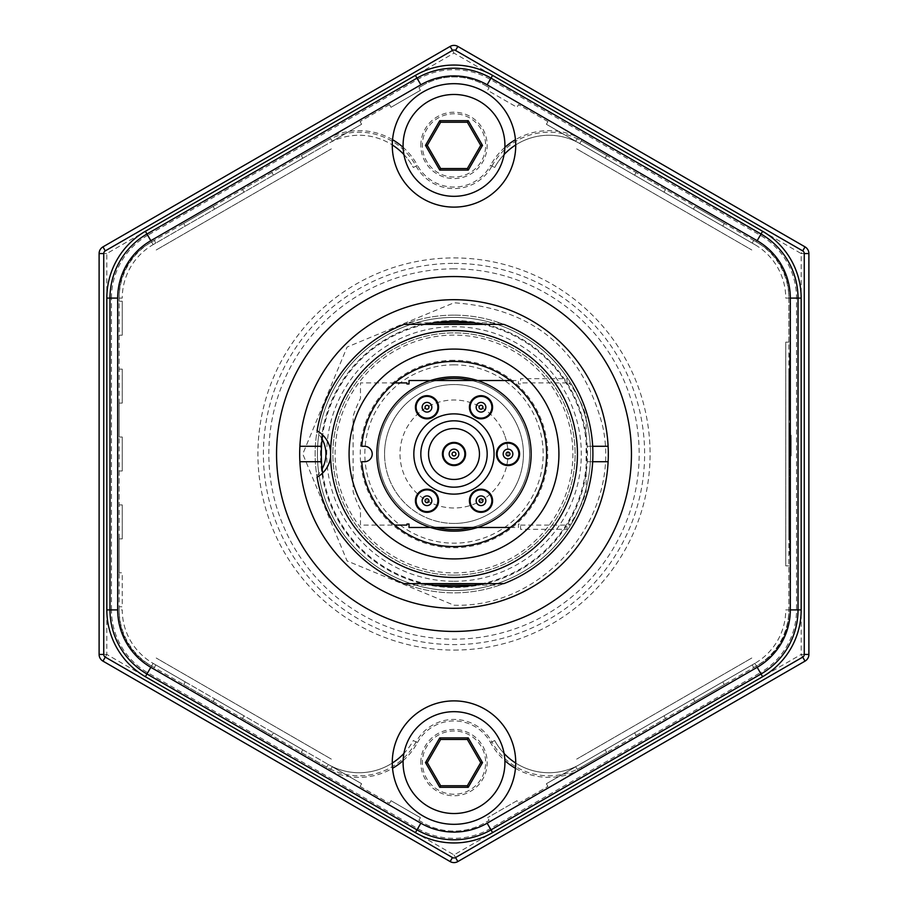 <?xml version="1.0" encoding="UTF-8"?>
<svg xmlns="http://www.w3.org/2000/svg" width="908" height="908" viewBox="0 0 908 908"><rect width="100%" height="100%" fill="white"/><g stroke="black" fill="none" stroke-linecap="round" stroke-linejoin="round"><path stroke-width="0.68" stroke-dasharray="4.54 3.41" d="M418.872 820.355L423.139 822.818A61.721 61.721 0 0 0 484.861 822.818L489.128 820.355L487.585 817.677L489.128 820.355L484.861 822.818A61.721 61.721 0 0 1 423.139 822.818L418.872 820.355L420.415 817.677L391.019 800.708L389.475 803.376L391.019 800.708L420.415 817.677L418.872 820.355M360.079 786.407L389.475 803.376L360.079 786.407L361.622 783.729L332.226 766.761L330.682 769.428L332.226 766.761L361.622 783.729L360.079 786.407M301.286 752.46L330.682 769.428L301.286 752.46L302.829 749.792L273.433 732.813L271.889 735.491L273.433 732.813L302.829 749.792L301.286 752.46M242.481 718.512L271.889 735.491L242.481 718.512L244.025 715.845L214.629 698.865L213.085 701.543L214.629 698.865L244.025 715.845L242.481 718.512M183.688 684.564L213.085 701.543L183.688 684.564L185.232 681.897L155.836 664.917L154.292 667.596L155.836 664.917L185.232 681.897L183.688 684.564M150.024 665.133L154.292 667.596L150.024 665.133A61.721 61.721 0 0 1 119.164 611.686A61.721 61.721 0 0 0 150.024 665.133M119.164 606.76L119.164 611.686L119.164 606.76L122.251 606.76L122.251 572.812L119.164 572.812L122.251 572.812L122.251 606.76L119.164 606.76M119.164 538.864L119.164 572.812L119.164 538.864L122.251 538.864L122.251 504.916L119.164 504.916L122.251 504.916L122.251 538.864L119.164 538.864M119.164 470.968L119.164 504.916L119.164 470.968L122.251 470.968L122.251 437.032L119.164 437.032L122.251 437.032L122.251 470.968L119.164 470.968M119.164 403.084L119.164 437.032L119.164 403.084L122.251 403.084L122.251 369.136L119.164 369.136L122.251 369.136L122.251 403.084L119.164 403.084M119.164 335.188L119.164 369.136L119.164 335.188L122.251 335.188L122.251 301.24L119.164 301.24L122.251 301.24L122.251 335.188L119.164 335.188M119.164 296.314L119.164 301.24L119.164 296.314A61.721 61.721 0 0 1 150.024 242.867A61.721 61.721 0 0 0 119.164 296.314M154.292 240.404L150.024 242.867L154.292 240.404L155.836 243.083L185.232 226.103L183.688 223.436L185.232 226.103L155.836 243.083L154.292 240.404M213.085 206.457L183.688 223.436L213.085 206.457L214.629 209.135L244.025 192.156L242.481 189.488L244.025 192.156L214.629 209.135L213.085 206.457M271.889 172.509L242.481 189.488L271.889 172.509L273.433 175.187L302.829 158.208L301.286 155.54L302.829 158.208L273.433 175.187L271.889 172.509M330.682 138.572L301.286 155.54L330.682 138.572L332.226 141.239L361.622 124.271L360.079 121.593L361.622 124.271L332.226 141.239L330.682 138.572M389.475 104.624L360.079 121.593L389.475 104.624L391.019 107.292L420.415 90.323L418.872 87.645L420.415 90.323L391.019 107.292L389.475 104.624M423.139 85.182L418.872 87.645L423.139 85.182A61.721 61.721 0 0 1 484.861 85.182A61.721 61.721 0 0 0 423.139 85.182M489.128 87.645L484.861 85.182L489.128 87.645L487.585 90.323L516.981 107.292L518.525 104.624L516.981 107.292L487.585 90.323L489.128 87.645M547.921 121.593L518.525 104.624L547.921 121.593L546.378 124.271L575.774 141.239L577.318 138.572L575.774 141.239L546.378 124.271L547.921 121.593M606.714 155.54L577.318 138.572L606.714 155.54L605.171 158.208L634.567 175.187L636.111 172.509L634.567 175.187L605.171 158.208L606.714 155.54M665.519 189.488L636.111 172.509L665.519 189.488L663.975 192.156L693.371 209.135L694.915 206.457L693.371 209.135L663.975 192.156L665.519 189.488M724.312 223.436L694.915 206.457L724.312 223.436L722.768 226.103L752.165 243.083L753.708 240.404L752.165 243.083L722.768 226.103L724.312 223.436M757.976 242.867L753.708 240.404L757.976 242.867A61.721 61.721 0 0 1 788.836 296.314A61.721 61.721 0 0 0 757.976 242.867M788.836 342.134L788.836 296.314L788.836 342.134L785.749 342.134L785.749 565.866L788.836 565.866L785.749 565.866L785.749 342.134L788.836 342.134M788.836 611.686L788.836 565.866L788.836 611.686A61.721 61.721 0 0 1 757.976 665.133A61.721 61.721 0 0 0 788.836 611.686M753.708 667.596L757.976 665.133L753.708 667.596L752.165 664.917L722.768 681.897L724.312 684.564L722.768 681.897L752.165 664.917L753.708 667.596M694.915 701.543L724.312 684.564L694.915 701.543L693.371 698.865L663.975 715.845L665.519 718.512L663.975 715.845L693.371 698.865L694.915 701.543M636.111 735.491L665.519 718.512L636.111 735.491L634.567 732.813L605.171 749.792L606.714 752.46L605.171 749.792L634.567 732.813L636.111 735.491M577.318 769.428L606.714 752.46L577.318 769.428L575.774 766.761L546.378 783.729L547.921 786.407L546.378 783.729L575.774 766.761L577.318 769.428M518.525 803.376L547.921 786.407L518.525 803.376L516.981 800.708L487.585 817.677L516.981 800.708L518.525 803.376M331.329 759.122L156.199 658.005L331.329 759.122M751.801 658.005L576.671 759.122L751.801 658.005M576.671 148.878L751.801 249.995L576.671 148.878M156.199 249.995L331.329 148.878L156.199 249.995M467.359 122.251L480.729 145.393L467.359 168.548L440.641 168.548L427.271 145.393L440.641 122.251L467.359 122.251M467.359 739.452L480.729 762.606L467.359 785.749L440.641 785.749L427.271 762.606L440.641 739.452L467.359 739.452M510.307 527.491L518.457 527.491L518.457 524.029L520.579 524.029L520.579 529.33L567.023 529.33L567.023 524.029L569.134 524.029L569.134 525.403A122.478 122.478 0 0 0 586.125 491.784L586.125 416.216A122.478 122.478 0 0 0 569.134 382.597L569.134 383.971L567.023 383.971L567.023 378.67L520.579 378.67L520.579 383.971L518.457 383.971L518.457 380.509L510.307 380.509M394.696 382.904L360.476 382.904L360.476 398.442A122.478 122.478 0 0 0 353.121 416.216L353.121 491.784A122.478 122.478 0 0 0 360.476 509.558L360.476 525.096L394.696 525.096M790.38 487.993L790.38 536.526L789.608 536.526L789.608 479.435L789.608 536.526L789.608 479.435L789.608 536.526L790.38 536.526L790.38 479.435L790.38 536.526L790.38 505.12L789.608 505.12L790.38 505.12L790.38 487.993L789.608 487.993M790.38 514.155L789.608 514.155L789.608 517.242L789.608 514.155L790.38 514.155L790.38 517.242L790.38 514.155M790.38 517.242L789.608 517.242L790.38 517.242M791.152 440.312L791.152 452.649L791.152 435.238L791.152 452.649L791.152 440.312L791.152 452.434L791.152 440.959L789.608 440.959L789.608 452.434L791.152 452.434L791.152 440.085L791.152 441.776L789.608 441.776L789.608 440.085L791.152 440.085L791.152 457.28L791.152 440.085L791.152 452.434L791.152 440.085L791.152 441.583L791.152 440.312L789.608 440.312L789.608 448.802L791.152 448.802M789.608 448.79L789.608 435.238L789.608 452.434L789.608 435.454L789.608 452.434L789.608 437.86L789.608 441.663L789.608 440.085L791.152 440.085L789.608 440.085L789.608 445.397L791.152 445.397L789.608 445.397L789.608 442.275L791.152 442.48M789.608 441.663L791.152 441.663M790.38 452.173L790.38 442.162L790.38 460.912L790.38 442.162L790.38 460.912L790.38 442.162L790.38 460.912L790.38 442.162L790.38 460.912L790.38 442.162L790.38 460.912L790.38 442.162L790.38 460.912L790.38 442.162L790.38 460.912L790.38 442.162L790.38 460.912L790.38 442.162L790.38 460.912L790.38 442.162L790.38 460.912L790.38 442.162L790.38 460.912L790.38 442.162L790.38 460.912L790.38 442.162L790.38 452.173L789.608 452.173L789.608 440.403L791.152 440.403L789.608 440.085L791.152 440.085M789.608 442.275L789.608 452.434L789.608 440.085L789.608 452.434L789.608 440.085L789.608 441.504L791.152 441.504L789.608 441.504L789.608 445.397L789.608 442.275L791.152 442.275M789.608 451.582L789.608 445.397L789.608 447.338L791.152 447.338L791.152 450.47L791.152 447.338L789.608 447.338L791.152 447.338L789.608 447.338L789.608 452.649L791.152 452.649L789.608 452.649L789.608 451.582L791.152 451.582M790.38 443.535L789.608 443.535L789.608 452.173L791.152 452.195M789.608 451.049L791.152 451.049M790.38 442.162L789.608 442.162L789.608 452.649L789.608 435.454L791.152 435.454L791.152 446.543L791.152 435.454L789.608 435.454L791.152 435.454L789.608 435.454L789.608 452.434L791.152 452.434L789.608 452.434L791.152 452.434L789.608 452.434L789.608 440.959M789.608 446.543L791.152 446.543M790.38 479.435L789.608 479.435L790.38 479.435M790.38 492.284L790.38 502.578L790.38 484.066L790.38 502.578L790.38 484.066L790.38 502.578L790.38 484.066L790.38 502.578L790.38 484.066L790.38 502.578L790.38 484.066L790.38 502.578L790.38 484.066L790.38 502.578L790.38 484.066L790.38 502.578L790.38 484.066L790.38 502.578L789.608 502.578L789.608 484.066L789.608 502.578L789.608 484.066L789.608 502.578L789.608 484.066L789.608 502.578L789.608 484.066L789.608 502.578L789.608 484.066L789.608 502.578L789.608 484.066L789.608 502.578L789.608 484.066L789.608 502.578L789.608 484.066L789.608 502.578L789.608 484.066L789.608 502.578L789.608 484.066L789.608 502.578L789.608 484.066L789.608 502.578L789.608 484.066L789.608 502.578L790.38 502.578L790.38 499.956L789.608 499.956L790.38 499.956L790.38 484.066L790.38 502.578L789.608 502.578L790.38 502.578L790.38 484.066L789.608 484.066L790.38 484.066L790.38 502.578L790.38 484.066L789.608 484.066L790.38 484.066L790.38 502.578L790.38 484.066L789.608 484.066L790.38 484.066L790.38 492.284L789.608 492.284M790.38 460.912L789.608 460.912L790.38 460.912L789.608 460.912L790.38 460.912L789.608 460.912L790.38 460.912L789.608 460.912L789.608 453.217L790.38 453.217L789.608 453.444L789.608 452.173L789.608 453.444L790.38 453.444L789.608 453.217L789.608 460.912L789.608 443.535M790.38 444.784L789.608 444.784L789.608 450.289L790.38 450.289L789.608 451.083L789.608 442.162M789.608 460.912L789.608 451.083L790.38 451.083L789.608 451.083L790.38 451.083L789.608 451.083L789.608 446.441L791.152 446.441M790.38 442.4L789.608 442.4L789.608 450.357L789.608 442.4M790.38 387.557L790.38 414.411L790.38 387.557M790.38 387.149L790.38 414.411L790.38 368.864L790.38 413.855L790.38 368.864L790.38 413.855L790.38 382.745L790.38 413.855L790.38 382.745L790.38 387.149L789.608 387.149L789.608 414.411L789.608 387.149M790.38 398.578L789.608 398.578L789.608 414.411L789.608 398.578M790.38 397.091L789.608 397.091M790.38 413.855L789.608 413.855L790.38 413.855L789.608 413.855L790.38 413.855L790.38 386.025L790.38 413.855L789.608 413.855L790.38 413.855L790.38 374.607L790.38 413.855M790.38 393.085L789.608 393.085M789.608 405.706L789.608 385.673L789.608 413.594L789.608 385.673L789.608 405.706L790.38 405.706L790.38 385.673L789.608 385.673L790.38 385.673L790.38 413.594L789.608 414.411L789.608 383.301L789.608 413.571L790.38 413.594L790.38 385.673L790.38 405.706M789.608 353.677L788.836 353.677L789.608 353.677L789.608 538.841L788.836 538.841L788.836 369.113L789.608 369.113L789.608 353.677M789.608 554.266L788.836 554.266L789.608 554.266L789.608 538.841L789.608 554.266M790.38 396.512L790.38 413.083L790.38 396.512M790.38 394.038L790.38 413.083L790.38 394.038M790.38 413.083L789.608 413.083L789.608 385.151L789.608 415.07L789.608 384.402L789.608 413.083L789.608 390.622L789.608 413.083L790.38 413.083M790.38 397.193L789.608 397.193M790.38 398.499L789.608 398.499M790.38 368.864L789.608 368.864M790.38 396.353L789.608 396.353M790.38 396.694L790.38 386.025L790.38 396.694M790.38 414.411L790.38 386.581L790.38 414.411L789.608 414.411M790.38 412.697L789.608 412.697M790.38 494.985L789.608 494.962M790.38 484.066L789.608 484.066L790.38 484.066M790.38 499.956L789.608 499.956M790.38 500.263L789.608 500.263L790.38 500.263M790.38 486.45L789.608 486.45M790.38 486.177L789.608 486.177M789.608 444.103L791.152 444.103M789.608 441.447L791.152 441.447M789.608 435.238L791.152 435.238M789.608 436.725L791.152 436.725M789.608 450.901L791.152 450.901M789.608 445.136L789.608 442.491L789.608 445.136L791.152 445.136M790.38 430.835L789.608 430.835L789.608 427.747L789.608 430.835L790.38 430.835L790.38 427.747L790.38 430.835M790.38 427.747L789.608 427.747L790.38 427.747M790.38 474.033L789.608 474.033L789.608 470.946L789.608 474.033L790.38 474.033L790.38 470.946L790.38 474.033M790.38 470.946L789.608 470.946L790.38 470.946M789.608 442.491L789.608 441.776M789.608 483.828L789.608 502.816L789.608 483.828M789.608 452.524L789.608 455.124L789.608 452.524M789.608 374.925L789.608 370.021L789.608 374.925M789.608 538.841L789.608 369.113M789.608 400.11L789.608 415.07L789.608 385.185L789.608 408.793L789.608 391.473L789.608 408.793L789.608 400.11L790.38 400.11L790.38 415.07L790.38 385.185L790.38 415.07L790.38 385.185L790.38 408.793L790.38 391.473L789.608 391.473M789.608 375.923L789.608 383.301L789.608 375.923M789.608 441.844L789.608 449.993L789.608 441.844L791.152 441.844M791.152 452.434L789.608 452.434L789.608 440.312M789.608 437.769L789.608 507.209L789.608 437.769M790.38 483.828L790.38 502.816L790.38 483.828M790.38 437.769L790.38 507.209L790.38 437.769M789.608 446.441L789.608 444.784M790.38 374.925L790.38 370.021L790.38 374.925M790.38 391.473L790.38 400.11M789.608 389.328L789.608 396.694L789.608 389.328M789.608 449.971L791.152 450.47L789.608 449.971M789.608 447.338L789.608 448.87L791.152 448.87L791.152 447.338L789.608 447.338M454 320.569A133.431 133.431 0 0 1 587.431 454A133.431 133.431 0 0 1 454 587.431A133.431 133.431 0 0 1 320.569 454A133.431 133.431 0 0 1 454 320.569M454 572.891A118.891 118.891 0 0 0 572.891 454A118.891 118.891 0 0 0 454 335.109A118.891 118.891 0 0 0 335.109 454A118.891 118.891 0 0 0 454 572.891M454 317.403A136.597 136.597 0 0 1 590.597 454A136.597 136.597 0 0 1 454 590.597A136.597 136.597 0 0 0 590.597 454A136.597 136.597 0 0 0 454 317.403A136.597 136.597 0 0 0 317.403 454A136.597 136.597 0 0 0 454 590.597A136.597 136.597 0 0 1 317.403 454A136.597 136.597 0 0 1 454 317.403M492.579 407.249A11.577 11.577 0 0 1 481.002 418.815A11.577 11.577 0 0 1 469.425 407.249A11.577 11.577 0 0 1 481.002 395.672A11.577 11.577 0 0 1 492.579 407.249M438.575 500.751A11.577 11.577 0 0 1 426.998 512.328A11.577 11.577 0 0 1 415.421 500.751A11.577 11.577 0 0 1 426.998 489.185A11.577 11.577 0 0 1 438.575 500.751M426.998 395.672A11.577 11.577 0 0 1 438.575 407.249A11.577 11.577 0 0 1 426.998 418.815A11.577 11.577 0 0 1 415.421 407.249A11.577 11.577 0 0 1 426.998 395.672M508.003 465.577A11.577 11.577 0 0 1 496.438 454A11.577 11.577 0 0 1 508.003 442.423A11.577 11.577 0 0 1 519.58 454A11.577 11.577 0 0 1 508.003 465.577M454 465.577A11.577 11.577 0 0 1 442.423 454A11.577 11.577 0 0 1 454 442.423A11.577 11.577 0 0 1 465.577 454A11.577 11.577 0 0 1 454 465.577M481.002 512.328A11.577 11.577 0 0 1 469.425 500.751A11.577 11.577 0 0 1 481.002 489.185A11.577 11.577 0 0 1 492.579 500.751A11.577 11.577 0 0 1 481.002 512.328M454 299.697A154.303 154.303 0 0 0 299.697 454A154.303 154.303 0 0 0 454 608.303A154.303 154.303 0 0 0 608.303 454A154.303 154.303 0 0 0 454 299.697M321.523 446.282L299.89 446.282M592.652 446.282L586.477 446.282A132.704 132.704 0 0 0 482.454 324.383M425.546 324.383A132.704 132.704 0 0 0 322.669 435M608.11 446.282L586.477 446.282A132.704 132.704 0 0 1 586.477 461.718L592.652 461.718M608.11 461.718L586.477 461.718A132.704 132.704 0 0 1 482.454 583.617M322.669 473A132.704 132.704 0 0 0 425.546 583.617M321.523 461.718L299.89 461.718M454 330.557A123.443 123.443 0 0 1 577.443 454A123.443 123.443 0 0 1 454 577.443A123.443 123.443 0 0 1 330.591 451.412A123.443 123.443 0 0 1 454 330.557M454 558.919A104.919 104.919 0 0 0 558.919 454A104.919 104.919 0 0 0 454 349.081A104.919 104.919 0 0 0 349.081 454A104.919 104.919 0 0 0 454 558.919M454 361.418A92.582 92.582 0 0 0 361.736 446.282L364.505 446.282A7.718 7.718 0 0 1 372.223 454A7.718 7.718 0 0 1 364.505 461.718L361.736 461.718A92.582 92.582 0 0 0 454 546.582A92.582 92.582 0 0 0 546.582 454A92.582 92.582 0 0 0 454 361.418M317.074 477.143A26.457 26.457 0 0 0 317.074 430.857A138.867 138.867 0 0 1 404.139 324.383L503.861 324.383A138.867 138.867 0 0 1 503.861 583.617L404.139 583.617A138.867 138.867 0 0 1 317.074 477.143M330.591 456.588A26.457 26.457 0 0 0 330.591 451.412M392.279 145.393A61.721 61.721 0 0 0 454 207.115A61.721 61.721 0 0 0 515.721 145.393A61.721 61.721 0 0 0 454 83.684A61.721 61.721 0 0 0 392.279 145.393M392.279 762.606A61.721 61.721 0 0 0 454 824.316A61.721 61.721 0 0 0 515.721 762.606A61.721 61.721 0 0 0 454 700.885A61.721 61.721 0 0 0 392.279 762.606M276.554 454A177.446 177.446 0 0 0 454 631.446A177.446 177.446 0 0 0 631.446 454A177.446 177.446 0 0 0 454 276.554A177.446 177.446 0 0 0 276.554 454M515.721 144.94A61.721 61.721 0 0 1 579.758 143.532L754.889 244.649A61.721 61.721 0 0 1 785.749 298.096L790.38 298.096A66.352 66.352 0 0 0 757.204 240.643L756.432 241.982A64.808 64.808 0 0 1 788.836 298.096L788.836 609.904A64.808 64.808 0 0 1 756.432 666.018L754.889 663.351L579.758 764.468A61.721 61.721 0 0 1 515.721 763.06M515.46 768.316A66.352 66.352 0 0 0 582.073 768.474L757.204 667.357A66.352 66.352 0 0 0 790.38 609.904L785.749 609.904A61.721 61.721 0 0 1 754.889 663.351L579.758 764.468A61.721 61.721 0 0 1 494.667 740.497L490.604 742.699A66.352 66.352 0 0 0 504.882 760.666M504.088 753.47A61.721 61.721 0 0 1 494.667 740.497L491.954 741.961A43.209 43.209 0 0 0 416.046 741.961L413.333 740.497A61.721 61.721 0 0 1 403.912 753.47M403.118 760.666A66.352 66.352 0 0 0 417.396 742.699L413.333 740.497A61.721 61.721 0 0 1 328.242 764.468L153.112 663.351A61.721 61.721 0 0 1 122.251 609.904L117.62 609.904A66.352 66.352 0 0 0 150.796 667.357L325.927 768.474A66.352 66.352 0 0 0 392.54 768.316M392.279 763.06A61.721 61.721 0 0 1 328.242 764.468L325.927 768.474M416.046 741.961A64.808 64.808 0 0 1 326.698 767.135L151.568 666.018A64.808 64.808 0 0 1 119.164 609.904L119.164 298.096A64.808 64.808 0 0 1 151.568 241.982L153.112 244.649L328.242 143.532L153.112 244.649A61.721 61.721 0 0 0 122.251 298.096L117.62 298.096L117.62 609.904M403.912 154.53A61.721 61.721 0 0 1 413.333 167.503L417.396 165.301A66.352 66.352 0 0 0 403.118 147.334M392.54 139.684A66.352 66.352 0 0 0 325.927 139.526L326.698 140.865A64.808 64.808 0 0 1 416.046 166.039L413.333 167.503A61.721 61.721 0 0 0 328.242 143.532A61.721 61.721 0 0 1 392.279 144.94M147.709 672.703L145.393 676.71L415.421 832.613A77.146 77.146 0 0 0 492.579 832.613L762.606 676.71L760.291 672.703L490.263 828.607A72.526 72.526 0 0 1 417.737 828.607L147.709 672.703A72.526 72.526 0 0 1 111.457 609.904L106.826 609.904M801.174 609.904L796.543 609.904A72.526 72.526 0 0 1 760.291 672.703M760.291 235.297L762.606 231.29L492.579 75.387A77.146 77.146 0 0 0 415.421 75.387L145.393 231.29L147.709 235.297L417.737 79.393A72.526 72.526 0 0 1 490.263 79.393L760.291 235.297A72.526 72.526 0 0 1 796.543 298.096L796.543 609.904M801.174 298.096L796.543 298.096M474.18 322.839L499.638 322.839A138.867 138.867 0 0 1 499.638 585.161L474.18 585.161M433.82 585.161L408.362 585.161A138.867 138.867 0 0 1 316.858 475.849A30.861 30.861 0 0 0 322.136 468.834M322.136 439.166A30.861 30.861 0 0 0 316.858 432.151A138.867 138.867 0 0 1 408.362 322.839L433.82 322.839M111.457 609.904L111.457 298.096L106.826 298.096M754.889 244.649L579.758 143.532A61.721 61.721 0 0 0 494.667 167.503L490.604 165.301A41.666 41.666 0 0 1 417.396 165.301M417.396 742.699A41.666 41.666 0 0 1 490.604 742.699M790.38 609.904L790.38 298.096M420.824 145.393A33.176 33.176 0 0 1 454 112.229A33.176 33.176 0 0 1 487.176 145.393A33.176 33.176 0 0 1 454 178.57A33.176 33.176 0 0 1 420.824 145.393M420.824 762.606A33.176 33.176 0 0 1 454 729.43A33.176 33.176 0 0 1 487.176 762.606A33.176 33.176 0 0 1 454 795.771A33.176 33.176 0 0 1 420.824 762.606M416.046 166.039A43.209 43.209 0 0 0 491.954 166.039L494.667 167.503A61.721 61.721 0 0 1 504.088 154.53M457.859 861.567A7.718 7.718 0 0 1 450.141 861.567L454 854.882L457.859 861.567L805.033 661.126L801.174 654.441L454 854.882L106.826 654.441L102.967 661.126A7.718 7.718 0 0 1 99.108 654.441L106.826 654.441L106.826 253.559L454 53.118L801.174 253.559L801.174 654.441L808.892 654.441A7.718 7.718 0 0 1 805.033 661.126M454 268.836A185.164 185.164 0 0 0 268.836 454A185.164 185.164 0 0 0 454 639.164A185.164 185.164 0 0 0 639.164 454A185.164 185.164 0 0 0 454 268.836M454 320.535A133.465 133.465 0 0 0 320.535 454A133.465 133.465 0 0 0 454 587.465A133.465 133.465 0 0 0 587.465 454A133.465 133.465 0 0 0 454 320.535M808.892 654.441L808.892 253.559L801.174 253.559L805.033 246.874L457.859 46.433A7.718 7.718 0 0 0 450.141 46.433L102.967 246.874A7.718 7.718 0 0 0 99.108 253.559L99.108 654.441M805.033 246.874A7.718 7.718 0 0 1 808.892 253.559M457.859 46.433L454 53.118L450.141 46.433M102.967 246.874L106.826 253.559L99.108 253.559M151.568 666.018L153.112 663.351L328.242 764.468L326.698 767.135M454 794.228A31.632 31.632 0 0 1 422.368 762.606A31.632 31.632 0 0 1 454 730.974A31.632 31.632 0 0 1 485.632 762.606A31.632 31.632 0 0 1 454 794.228M454 177.026A31.632 31.632 0 0 1 422.368 145.393A31.632 31.632 0 0 1 454 113.772A31.632 31.632 0 0 1 485.632 145.393A31.632 31.632 0 0 1 454 177.026M454 364.834A89.166 89.166 0 0 0 364.834 454A89.166 89.166 0 0 0 454 543.166A89.166 89.166 0 0 0 543.166 454A89.166 89.166 0 0 0 454 364.834M454 315.133A138.867 138.867 0 0 0 315.133 454A138.867 138.867 0 0 0 454 592.867A138.867 138.867 0 0 0 592.867 454A138.867 138.867 0 0 0 454 315.133A138.867 138.867 0 0 0 315.133 454A138.867 138.867 0 0 0 454 592.867A138.867 138.867 0 0 0 592.867 454A138.867 138.867 0 0 0 454 315.133M454 581.302A127.302 127.302 0 0 0 581.302 454A127.302 127.302 0 0 0 454 326.698A127.302 127.302 0 0 0 326.698 454A127.302 127.302 0 0 0 454 581.302M454 575.127A121.127 121.127 0 0 0 575.127 454A121.127 121.127 0 0 0 454 332.873A121.127 121.127 0 0 0 332.873 454A121.127 121.127 0 0 0 454 575.127A121.127 121.127 0 0 0 575.127 454A121.127 121.127 0 0 0 454 332.873A121.127 121.127 0 0 0 332.873 454A121.127 121.127 0 0 0 454 575.127M376.854 454A77.146 77.146 0 0 1 454 376.854A77.146 77.146 0 0 1 531.146 454A77.146 77.146 0 0 1 454 531.146A77.146 77.146 0 0 1 376.854 454A77.146 77.146 0 0 1 454 376.854A77.146 77.146 0 0 1 531.146 454A77.146 77.146 0 0 1 454 531.146A77.146 77.146 0 0 1 376.854 454M384.561 454A69.439 69.439 0 0 1 454 384.561A69.439 69.439 0 0 1 523.439 454A69.439 69.439 0 0 1 454 523.439A69.439 69.439 0 0 1 384.561 454A69.439 69.439 0 0 1 454 384.561A69.439 69.439 0 0 1 523.439 454A69.439 69.439 0 0 1 454 523.439A69.439 69.439 0 0 1 384.561 454M454 376.854A77.146 77.146 0 0 0 376.854 454A77.146 77.146 0 0 0 454 531.146A77.146 77.146 0 0 0 531.146 454A77.146 77.146 0 0 0 454 376.854M454 360.26A93.74 93.74 0 0 0 360.26 454A93.74 93.74 0 0 0 454 547.74A93.74 93.74 0 0 0 547.74 454A93.74 93.74 0 0 0 454 360.26M430.506 380.509A77.146 77.146 0 0 0 430.506 527.491M477.495 527.491A77.146 77.146 0 0 0 477.495 380.509M454 529.602A75.602 75.602 0 0 1 378.398 454A75.602 75.602 0 0 1 454 378.398A75.602 75.602 0 0 1 529.602 454A75.602 75.602 0 0 1 454 529.602A75.602 75.602 0 0 1 378.398 454A75.602 75.602 0 0 1 454 378.398A75.602 75.602 0 0 1 529.602 454A75.602 75.602 0 0 1 454 529.602A75.602 75.602 0 0 1 378.398 454A75.602 75.602 0 0 1 454 378.398A75.602 75.602 0 0 1 529.602 454A75.602 75.602 0 0 1 454 529.602M454 523.439A69.439 69.439 0 0 1 384.561 454A69.439 69.439 0 0 1 454 384.561A69.439 69.439 0 0 1 523.439 454A69.439 69.439 0 0 1 454 523.439A69.439 69.439 0 0 1 384.561 454A69.439 69.439 0 0 1 454 384.561A69.439 69.439 0 0 1 523.439 454A69.439 69.439 0 0 1 454 523.439M436.215 527.491A75.602 75.602 0 0 1 436.215 380.509M471.785 380.509A75.602 75.602 0 0 1 471.785 527.491M526.288 427.055A77.146 77.146 0 0 0 427.055 381.712A77.146 77.146 0 0 0 381.712 480.945A77.146 77.146 0 0 0 480.945 526.288A77.146 77.146 0 0 0 526.288 427.055M504.598 435.136A54.003 54.003 0 0 0 435.136 403.402A54.003 54.003 0 0 0 403.402 472.864A54.003 54.003 0 0 0 472.864 504.598A54.003 54.003 0 0 0 504.598 435.136M567.023 382.904L520.579 382.904M520.579 525.096L567.023 525.096M757.204 240.643L582.073 139.526L579.758 143.532L581.302 140.865L756.432 241.982M757.204 667.357L754.889 663.351M582.073 768.474L581.302 767.135A64.808 64.808 0 0 1 491.954 741.961M153.112 663.351L150.796 667.357M153.112 244.649L150.796 240.643A66.352 66.352 0 0 0 117.62 298.096M325.927 139.526L150.796 240.643M417.737 828.607L415.421 832.613M490.263 828.607L492.579 832.613M492.579 75.387L490.263 79.393M415.421 75.387L417.737 79.393M111.457 298.096A72.526 72.526 0 0 1 147.709 235.297M582.073 139.526A66.352 66.352 0 0 0 515.46 139.684M504.882 147.334A66.352 66.352 0 0 0 490.604 165.301M454 650.071A196.071 196.071 0 0 0 650.071 454A196.071 196.071 0 0 0 454 257.929A196.071 196.071 0 0 0 257.929 454A196.071 196.071 0 0 0 454 650.071M454 263.388A190.612 190.612 0 0 1 644.612 454A190.612 190.612 0 0 1 454 644.612A190.612 190.612 0 0 1 263.388 454A190.612 190.612 0 0 1 454 263.388M756.432 666.018L581.302 767.135M491.954 166.039A64.808 64.808 0 0 1 581.302 140.865M151.568 241.982L326.698 140.865M454 605.216C545.458 608.258 622.661 514.938 602.537 425.67C582.346 349.262 532.837 308.3 454 302.784L347.072 347.083L302.784 454L347.072 560.928L454 605.216"/><path stroke-width="1.36" d="M467.359 122.251L440.641 122.251L439.744 120.707L468.256 120.707L482.511 145.393L480.729 145.393L467.359 122.251L468.256 120.707M440.641 122.251L427.271 145.393L425.489 145.393L439.744 120.707M482.511 145.393L468.256 170.091L439.744 170.091L440.641 168.548L467.359 168.548L480.729 145.393M427.271 145.393L440.641 168.548M468.256 170.091L467.359 168.548M504.916 145.393A50.916 50.916 0 0 0 454 94.477A50.916 50.916 0 0 0 403.084 145.393A50.916 50.916 0 0 0 454 196.321A50.916 50.916 0 0 0 504.916 145.393M467.359 739.452L440.641 739.452L439.744 737.909L468.256 737.909L482.511 762.606L480.729 762.606L467.359 739.452L468.256 737.909M440.641 739.452L427.271 762.606L425.489 762.606L439.744 737.909M482.511 762.606L468.256 787.293L439.744 787.293L440.641 785.749L467.359 785.749L480.729 762.606M427.271 762.606L440.641 785.749M468.256 787.293L467.359 785.749M504.916 762.606A50.916 50.916 0 0 0 454 711.679A50.916 50.916 0 0 0 403.084 762.606A50.916 50.916 0 0 0 454 813.523A50.916 50.916 0 0 0 504.916 762.606M494.066 454A40.122 40.122 0 0 1 453.955 494.122A40.122 40.122 0 0 1 413.832 454A40.122 40.122 0 0 1 453.955 413.878A40.122 40.122 0 0 1 494.066 454M394.696 525.096L406.92 525.096L406.92 524.029L409.031 524.029L409.031 527.491L510.307 527.491M510.307 380.509L409.031 380.509L409.031 383.971L406.92 383.971L406.92 382.904L394.696 382.904M485.848 407.249A4.846 4.846 0 0 1 481.002 412.084A4.846 4.846 0 0 1 476.155 407.249A4.846 4.846 0 0 1 481.002 402.403A4.846 4.846 0 0 1 485.848 407.249M491.875 407.249A10.873 10.873 0 0 1 481.002 418.123A10.873 10.873 0 0 1 470.128 407.249A10.873 10.873 0 0 1 481.002 396.376A10.873 10.873 0 0 1 491.875 407.249M481.002 418.815A11.577 11.577 0 0 1 469.425 407.249A11.577 11.577 0 0 1 481.002 395.672A11.577 11.577 0 0 1 492.579 407.249A11.577 11.577 0 0 1 481.002 418.815M482.942 407.249A1.941 1.941 0 0 1 481.002 409.19A1.941 1.941 0 0 1 479.061 407.249A1.941 1.941 0 0 1 481.002 405.309A1.941 1.941 0 0 1 482.942 407.249M431.845 500.751A4.846 4.846 0 0 1 426.998 505.597A4.846 4.846 0 0 1 422.152 500.751A4.846 4.846 0 0 1 426.998 495.916A4.846 4.846 0 0 1 431.845 500.751M437.872 500.751A10.873 10.873 0 0 1 426.998 511.624A10.873 10.873 0 0 1 416.125 500.751A10.873 10.873 0 0 1 426.998 489.877A10.873 10.873 0 0 1 437.872 500.751M426.998 512.328A11.577 11.577 0 0 1 415.421 500.751A11.577 11.577 0 0 1 426.998 489.185A11.577 11.577 0 0 1 438.575 500.751A11.577 11.577 0 0 1 426.998 512.328M428.939 500.751A1.941 1.941 0 0 1 426.998 502.691A1.941 1.941 0 0 1 425.058 500.751A1.941 1.941 0 0 1 426.998 498.81A1.941 1.941 0 0 1 428.939 500.751M426.998 402.403A4.846 4.846 0 0 1 431.845 407.249A4.846 4.846 0 0 1 426.998 412.084A4.846 4.846 0 0 1 422.152 407.249A4.846 4.846 0 0 1 426.998 402.403M426.998 396.376A10.873 10.873 0 0 1 437.872 407.249A10.873 10.873 0 0 1 426.998 418.123A10.873 10.873 0 0 1 416.125 407.249A10.873 10.873 0 0 1 426.998 396.376M438.575 407.249A11.577 11.577 0 0 1 426.998 418.815A11.577 11.577 0 0 1 415.421 407.249A11.577 11.577 0 0 1 426.998 395.672A11.577 11.577 0 0 1 438.575 407.249M426.998 405.309A1.941 1.941 0 0 1 428.939 407.249A1.941 1.941 0 0 1 426.998 409.19A1.941 1.941 0 0 1 425.058 407.249A1.941 1.941 0 0 1 426.998 405.309M508.003 455.941A1.941 1.941 0 0 1 506.062 454A1.941 1.941 0 0 1 508.003 452.059A1.941 1.941 0 0 1 509.944 454A1.941 1.941 0 0 1 508.003 455.941M508.003 464.873A10.873 10.873 0 0 1 497.13 454A10.873 10.873 0 0 1 508.003 443.127A10.873 10.873 0 0 1 518.877 454A10.873 10.873 0 0 1 508.003 464.873M496.438 454A11.577 11.577 0 0 1 508.003 442.423A11.577 11.577 0 0 1 519.58 454A11.577 11.577 0 0 1 508.003 465.577A11.577 11.577 0 0 1 496.438 454M454 455.941A1.941 1.941 0 0 1 452.059 454A1.941 1.941 0 0 1 454 452.059A1.941 1.941 0 0 1 455.941 454A1.941 1.941 0 0 1 454 455.941M454 464.873A10.873 10.873 0 0 1 443.127 454A10.873 10.873 0 0 1 454 443.127A10.873 10.873 0 0 1 464.873 454A10.873 10.873 0 0 1 454 464.873M442.423 454A11.577 11.577 0 0 1 454 442.423A11.577 11.577 0 0 1 465.577 454A11.577 11.577 0 0 1 454 465.577A11.577 11.577 0 0 1 442.423 454M481.002 505.597A4.846 4.846 0 0 1 476.155 500.751A4.846 4.846 0 0 1 481.002 495.916A4.846 4.846 0 0 1 485.848 500.751A4.846 4.846 0 0 1 481.002 505.597M481.002 511.624A10.873 10.873 0 0 1 470.128 500.751A10.873 10.873 0 0 1 481.002 489.877A10.873 10.873 0 0 1 491.875 500.751A10.873 10.873 0 0 1 481.002 511.624M469.425 500.751A11.577 11.577 0 0 1 481.002 489.185A11.577 11.577 0 0 1 492.579 500.751A11.577 11.577 0 0 1 481.002 512.328A11.577 11.577 0 0 1 469.425 500.751M481.002 502.691A1.941 1.941 0 0 1 479.061 500.751A1.941 1.941 0 0 1 481.002 498.81A1.941 1.941 0 0 1 482.942 500.751A1.941 1.941 0 0 1 481.002 502.691M608.11 446.282A154.303 154.303 0 0 0 454 299.697A154.303 154.303 0 0 0 299.89 461.718A154.303 154.303 0 0 0 454 608.303A154.303 154.303 0 0 0 608.11 446.282L592.652 446.282M322.669 435A132.704 132.704 0 0 0 321.523 446.282L299.89 446.282M482.454 324.383A132.704 132.704 0 0 0 425.546 324.383M592.652 461.718L608.11 461.718M299.89 461.718L321.523 461.718A132.704 132.704 0 0 0 322.669 473M425.546 583.617A132.704 132.704 0 0 0 482.454 583.617M321.523 461.718A132.704 132.704 0 0 1 321.523 446.282M454 330.557A123.443 123.443 0 0 1 577.443 454A123.443 123.443 0 0 1 454 577.443A123.443 123.443 0 0 1 330.557 454A123.443 123.443 0 0 1 454 330.557M454 558.919A104.919 104.919 0 0 0 558.919 454A104.919 104.919 0 0 0 454 349.081A104.919 104.919 0 0 0 349.081 454A104.919 104.919 0 0 0 454 558.919M454 361.418A92.582 92.582 0 0 0 361.736 446.282L364.505 446.282A7.718 7.718 0 0 1 372.223 454A7.718 7.718 0 0 1 364.505 461.718L361.736 461.718A92.582 92.582 0 0 0 454 546.582A92.582 92.582 0 0 0 546.582 454A92.582 92.582 0 0 0 454 361.418M330.591 451.412L330.591 451.412A26.457 26.457 0 0 0 317.074 430.857A138.867 138.867 0 0 1 404.139 324.383L503.861 324.383A138.867 138.867 0 0 1 503.861 583.617L404.139 583.617A138.867 138.867 0 0 1 317.074 477.143A26.457 26.457 0 0 0 330.591 456.588M392.279 145.393A61.721 61.721 0 0 0 454 207.115A61.721 61.721 0 0 0 515.721 145.393A61.721 61.721 0 0 0 454 83.684A61.721 61.721 0 0 0 392.279 145.393M392.279 762.606A61.721 61.721 0 0 0 454 824.316A61.721 61.721 0 0 0 515.721 762.606A61.721 61.721 0 0 0 454 700.885A61.721 61.721 0 0 0 392.279 762.606M276.554 454A177.446 177.446 0 0 0 454 631.446A177.446 177.446 0 0 0 631.446 454A177.446 177.446 0 0 0 454 276.554A177.446 177.446 0 0 0 276.554 454M515.721 763.06A61.721 61.721 0 0 1 504.088 753.47M403.912 753.47A61.721 61.721 0 0 1 392.279 763.06M392.279 144.94A61.721 61.721 0 0 1 403.912 154.53M117.688 298.096L109.982 298.096L109.982 609.904L106.826 609.904A77.146 77.146 0 0 0 145.393 676.71L415.421 832.613A77.146 77.146 0 0 0 492.579 832.613L762.606 676.71A77.146 77.146 0 0 0 801.174 609.904L801.174 298.096A77.146 77.146 0 0 0 762.606 231.29L492.579 75.387A77.146 77.146 0 0 0 415.421 75.387L145.393 231.29A77.146 77.146 0 0 0 106.826 298.096L106.826 609.904A77.146 77.146 0 0 0 145.393 676.71L146.971 673.986A74.002 74.002 0 0 1 109.982 609.904L117.688 609.904A66.284 66.284 0 0 0 150.83 667.301L420.858 823.204A66.284 66.284 0 0 0 487.142 823.204L757.17 667.301A66.284 66.284 0 0 0 790.312 609.904L790.312 298.096A66.284 66.284 0 0 0 757.17 240.699L487.142 84.796A66.284 66.284 0 0 0 420.858 84.796L150.83 240.699A66.284 66.284 0 0 0 117.688 298.096L117.688 609.904M474.18 585.161L433.82 585.161M322.136 468.834A30.861 30.861 0 0 0 322.136 439.166M433.82 322.839L474.18 322.839M150.83 240.699L145.393 231.29A77.146 77.146 0 0 0 106.826 298.096L109.982 298.096A74.002 74.002 0 0 1 146.971 234.014L416.999 78.122A74.002 74.002 0 0 1 491.001 78.122L761.029 234.014L762.606 231.29A77.146 77.146 0 0 1 801.174 298.096L798.019 298.096L798.019 609.904A74.002 74.002 0 0 1 761.029 673.986L491.001 829.878A74.002 74.002 0 0 1 416.999 829.878L146.971 673.986L150.83 667.301M790.312 609.904L801.174 609.904A77.146 77.146 0 0 1 762.606 676.71L757.17 667.301M504.088 154.53A61.721 61.721 0 0 1 515.721 144.94M457.859 861.567A7.718 7.718 0 0 1 450.141 861.567L102.967 661.126L450.141 861.567L452.456 857.561A3.087 3.087 0 0 0 455.544 857.561L802.717 657.12A3.087 3.087 0 0 0 804.261 654.441L804.261 253.559A3.087 3.087 0 0 0 802.717 250.88L455.544 50.439A3.087 3.087 0 0 0 452.456 50.439L450.141 46.433A7.718 7.718 0 0 1 457.859 46.433L805.033 246.874A7.718 7.718 0 0 1 808.892 253.559L808.892 654.441A7.718 7.718 0 0 1 805.033 661.126L457.859 861.567L455.544 857.561M99.108 654.441L103.739 654.441A3.087 3.087 0 0 0 105.283 657.12L102.967 661.126A7.718 7.718 0 0 1 99.108 654.441L99.108 253.559A7.718 7.718 0 0 1 102.967 246.874L450.141 46.433M477.495 380.509A77.146 77.146 0 0 0 430.506 380.509M430.506 527.491A77.146 77.146 0 0 0 477.495 527.491M420.824 454A33.176 33.176 0 0 0 454 487.176A33.176 33.176 0 0 0 487.176 454A33.176 33.176 0 0 0 454 420.824A33.176 33.176 0 0 0 420.824 454M479.458 454A25.458 25.458 0 0 1 454 479.458A25.458 25.458 0 0 1 428.542 454A25.458 25.458 0 0 1 454 428.542A25.458 25.458 0 0 1 479.458 454A25.458 25.458 0 0 1 454 479.458A25.458 25.458 0 0 1 428.542 454A25.458 25.458 0 0 1 454 428.542A25.458 25.458 0 0 1 479.458 454M471.785 527.491A75.602 75.602 0 0 1 436.215 527.491M436.215 380.509A75.602 75.602 0 0 1 471.785 380.509M526.288 427.055A77.146 77.146 0 0 0 427.055 381.712A77.146 77.146 0 0 0 381.712 480.945A77.146 77.146 0 0 0 480.945 526.288A77.146 77.146 0 0 0 526.288 427.055M439.744 170.091L425.489 145.393M439.744 787.293L425.489 762.606M508.003 458.846A4.846 4.846 0 0 1 503.168 454A4.846 4.846 0 0 1 508.003 449.154A4.846 4.846 0 0 1 512.85 454A4.846 4.846 0 0 1 508.003 458.846M454 458.846A4.846 4.846 0 0 1 449.154 454A4.846 4.846 0 0 1 454 449.154A4.846 4.846 0 0 1 458.846 454A4.846 4.846 0 0 1 454 458.846M504.882 760.666A66.352 66.352 0 0 0 515.46 768.316M392.54 768.316A66.352 66.352 0 0 0 403.118 760.666M403.118 147.334A66.352 66.352 0 0 0 392.54 139.684M492.579 75.387L487.142 84.796M790.312 298.096L798.019 298.096A74.002 74.002 0 0 0 761.029 234.014L757.17 240.699M487.142 823.204L492.579 832.613M420.858 823.204L415.421 832.613M415.421 75.387L420.858 84.796M515.46 139.684A66.352 66.352 0 0 0 504.882 147.334M105.283 657.12L452.456 857.561M99.108 253.559L103.739 253.559L103.739 654.441M452.456 50.439L105.283 250.88A3.087 3.087 0 0 0 103.739 253.559M805.033 661.126L802.717 657.12M804.261 654.441L808.892 654.441M804.261 253.559L808.892 253.559M802.717 250.88L805.033 246.874M455.544 50.439L457.859 46.433M105.283 250.88L102.967 246.874"/></g></svg>
